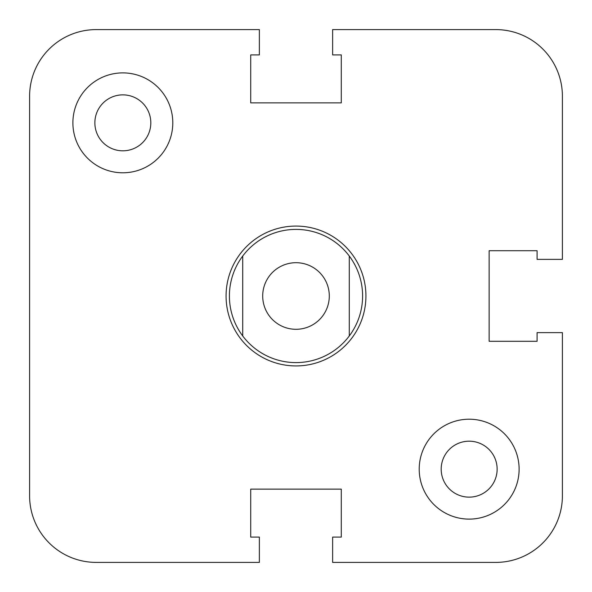 <?xml version="1.0" encoding="UTF-8"?>
<svg xmlns="http://www.w3.org/2000/svg" width="592" height="592" viewBox="0 0 592 592"><rect width="100%" height="100%" fill="white"/><g stroke="black" fill="none" stroke-linecap="round" stroke-linejoin="round"><path stroke-width="0.89" d="M332.63 562.4L495.8 562.4L332.63 562.4L332.63 537.092L341.288 537.092L341.288 489.14L341.288 537.092L341.288 489.14L250.712 489.14L341.288 489.14L250.712 489.14L250.712 537.092L250.712 489.14L250.712 537.092L259.37 537.092L259.37 562.4L96.2 562.4A66.6 66.6 0 0 1 29.6 495.8L29.6 96.2A66.6 66.6 0 0 1 96.2 29.6L259.37 29.6L96.2 29.6M259.37 29.6L259.37 54.908L250.712 54.908L250.712 102.86L250.712 54.908L250.712 102.86L341.288 102.86L250.712 102.86L341.288 102.86L341.288 54.908L341.288 102.86L341.288 54.908L332.63 54.908L332.63 29.6L495.8 29.6A66.6 66.6 0 0 1 562.4 96.2L562.4 259.37L562.4 96.2M562.4 259.37L537.092 259.37L537.092 250.712L489.14 250.712L537.092 250.712L489.14 250.712L489.14 341.288L489.14 250.712L489.14 341.288L537.092 341.288L489.14 341.288L537.092 341.288L537.092 332.63L562.4 332.63L562.4 495.8A66.6 66.6 0 0 1 495.8 562.4M362.6 296A66.6 66.6 0 0 1 242.72 335.96A66.6 66.6 0 0 1 242.72 256.04A66.6 66.6 0 0 1 362.6 296M262.7 296A33.3 33.3 0 0 0 312.65 324.838A33.3 33.3 0 0 0 312.65 267.162A33.3 33.3 0 0 0 262.7 296M242.72 335.96L242.72 256.04M349.28 335.96L349.28 256.04M296 226.07A69.93 69.93 0 0 1 356.562 330.965A69.93 69.93 0 0 1 235.438 330.965A69.93 69.93 0 0 1 296 226.07M72.89 122.84A49.95 49.95 0 0 1 147.815 79.58A49.95 49.95 0 0 1 147.815 166.1A49.95 49.95 0 0 1 72.89 122.84M94.868 122.84A27.972 27.972 0 0 0 136.826 147.068A27.972 27.972 0 0 0 136.826 98.612A27.972 27.972 0 0 0 94.868 122.84M419.21 469.16A49.95 49.95 0 0 1 494.135 425.9A49.95 49.95 0 0 1 494.135 512.42A49.95 49.95 0 0 1 419.21 469.16M441.188 469.16A27.972 27.972 0 0 0 483.146 493.388A27.972 27.972 0 0 0 483.146 444.932A27.972 27.972 0 0 0 441.188 469.16M259.37 562.4L96.2 562.4M562.4 332.63L562.4 495.8M332.63 29.6L495.8 29.6"/></g></svg>
